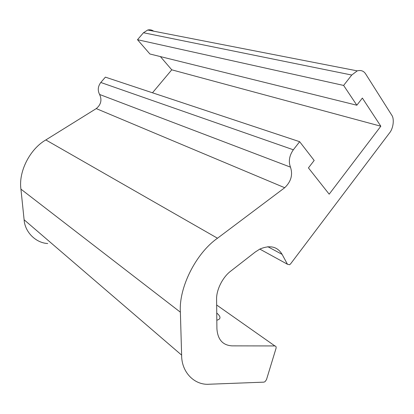 <?xml version="1.0" encoding="UTF-8"?>
<svg xmlns="http://www.w3.org/2000/svg" width="414" height="414" viewBox="0 0 414 414"><rect width="100%" height="100%" fill="white"/><g stroke="black" fill="none" stroke-linecap="round" stroke-linejoin="round"><path stroke-width="0.62" d="M216.739 313.025C221.04 316.653 221.066 319.054 216.817 320.229M216.91 328.659C217.671 339.511 222.685 345.245 231.954 345.861L274.87 345.938C275.967 346.099 276.35 346.906 276.029 348.365L266.471 379.679L264.97 381.734L263.832 382.148L209.567 384.213C194.751 385.563 181.482 372.512 181.627 355.114L180.375 312.187C178.646 287.689 195.972 253.213 217.495 238.231L284.708 187.723C291.073 181.611 292.993 174.749 290.473 167.142C288.335 161.439 289.293 155.654 293.34 149.785L299.658 141.702L314.179 160.461L308.43 167.898L329.182 194.182L380.828 126.223L362.369 98.066L356.842 105.223L343.62 85.434L351.745 75.037L357.225 70.866C360.956 69.909 363.777 70.949 365.691 73.987L391.66 115.025C394.568 118.746 393.347 128.511 389.46 133.034L290.602 263.842L289.609 264.732L287.461 264.256L282.11 254.372C277.447 246.563 270.026 244.798 259.847 249.078L255.252 252.028L230.996 270.922C222.732 276.935 216.144 290.069 216.6 299.632L216.91 328.659M343.62 85.434L137.5 39.708L143.477 32.747L147.72 30.015C149.946 29.518 151.928 29.901 153.661 31.174M356.842 105.223L149.909 53.991L137.5 39.708M380.828 126.223L171.758 69.821L160.378 56.578M152.481 92.788L171.758 69.821M299.658 141.702L105.384 77.139L100.799 82.479C97.906 86.376 97.502 90.366 99.598 94.464C102.129 99.929 101.016 104.644 96.255 108.597L284.708 187.723M47.708 243.52C35.951 242.982 24.887 232.197 24.11 219.772L20.933 189.146C18.382 171.722 29.886 149.019 45.84 139.937L96.255 108.597M274.87 345.938L216.657 304.999M282.11 254.372L267.801 246.692M287.461 264.256L259.816 249.093M351.745 75.037L143.477 32.747M293.34 149.785L100.799 82.479M290.473 167.142L99.598 94.464M217.495 238.231L45.84 139.937M180.375 312.187L20.933 189.146M181.627 355.114L24.11 219.772M357.225 70.866L147.72 30.015"/></g></svg>
